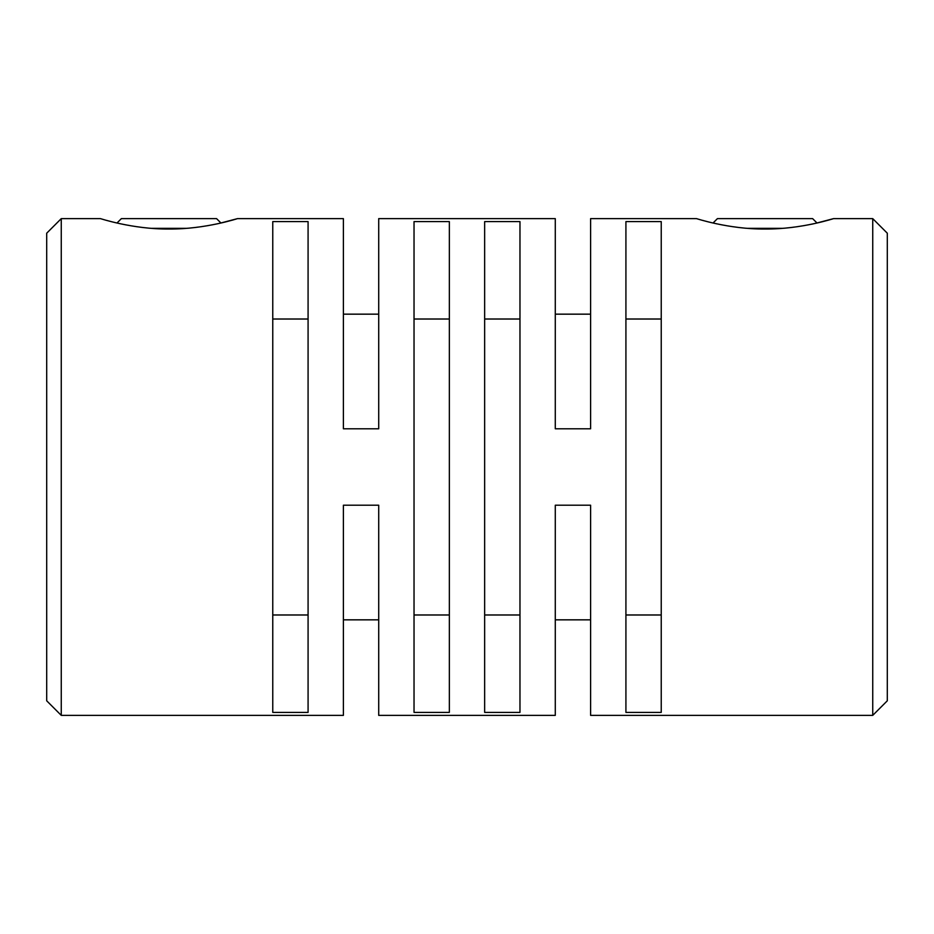 <?xml version="1.0" encoding="UTF-8"?>
<svg xmlns="http://www.w3.org/2000/svg" width="934" height="934" viewBox="0 0 934 934"><rect width="100%" height="100%" fill="white"/><g stroke="black" fill="none" stroke-linecap="round" stroke-linejoin="round"><path stroke-width="1.4" d="M713.074 222.993L717.417 218.638L812.638 218.638L816.993 222.993M782.68 228.351L747.27 228.351M117.007 222.993L121.362 218.638L216.583 218.638L220.926 222.993M151.215 228.351L186.613 228.351M816.748 223.039L833.513 218.638C834.844 218.194 801.419 229.402 765.016 229.005C728.683 229.425 695.211 218.171 696.554 218.638L590.603 218.638L590.603 428.788L555.286 428.788L555.286 218.638L378.714 218.638L378.714 428.788L343.397 428.788L343.397 218.638L237.446 218.638C238.777 218.194 205.352 229.402 168.949 229.005C132.616 229.425 99.156 218.171 100.487 218.638L61.259 218.638L61.259 715.362L343.397 715.362L343.397 505.212L378.714 505.212L378.714 715.362L555.286 715.362L555.286 505.212L590.603 505.212L590.603 715.362L872.741 715.362L872.741 218.638L833.513 218.638M220.693 223.039L237.446 218.638M343.397 314.163L378.714 314.163M555.286 314.163L590.603 314.163M872.741 218.638L887.3 233.196L887.3 700.804L872.741 715.362M61.259 715.362L46.7 700.804L46.7 233.196L61.259 218.638M272.763 221.603L272.763 712.397L308.08 712.397L308.08 221.603L272.763 221.603M414.031 221.603L414.031 712.397L449.347 712.397L449.347 221.603L414.031 221.603M484.653 221.603L484.653 712.397L519.969 712.397L519.969 221.603L484.653 221.603M625.92 221.603L625.92 712.397L661.237 712.397L661.237 221.603L625.92 221.603M272.763 319.019L308.08 319.019M308.08 614.981L272.763 614.981M414.031 614.981L449.347 614.981M449.347 319.019L414.031 319.019M625.92 319.019L661.237 319.019M661.237 614.981L625.92 614.981M484.653 614.981L519.969 614.981M519.969 319.019L484.653 319.019M555.286 619.837L590.603 619.837M343.397 619.837L378.714 619.837"/></g></svg>

